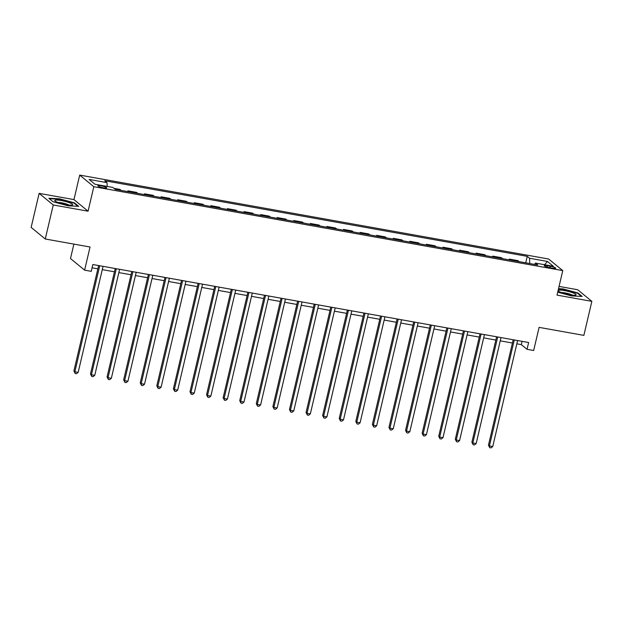 <?xml version="1.0" encoding="UTF-8"?>
<svg xmlns="http://www.w3.org/2000/svg" width="623" height="623" viewBox="0 0 623 623"><rect width="100%" height="100%" fill="white"/><g stroke="black" fill="none" stroke-linecap="round" stroke-linejoin="round"><path stroke-width="0.93" d="M103.48 187.811A4.532 0.732 13.2 0 0 106.673 187.842A4.532 0.732 13.2 0 0 101.035 185.802A4.532 0.732 13.2 0 0 97.842 185.771A4.532 0.732 13.2 0 0 103.48 187.811M73.88 244.115L70.492 258.545L84.619 270.148L91.246 271.332L92.843 264.526L528.631 342.518L527.035 349.324L533.67 350.508L539.097 327.371L583.868 335.376L591.85 301.353L577.731 289.75L559.072 286.409M39.132 193.364L31.15 227.395L45.269 238.991L53.251 204.967L88.077 211.197L93.824 186.698L79.705 175.094L73.958 199.601L39.132 193.364L53.251 204.967M93.824 186.698L562.771 270.616L548.653 259.02L79.705 175.094M550.265 266.223L547.344 265.702A4.392 0.709 13.2 0 0 544.253 265.671A4.392 0.709 13.2 0 0 549.712 267.641L552.624 268.163A4.392 0.709 13.2 0 0 555.724 268.194A4.392 0.709 13.2 0 0 550.265 266.223L549.922 267.68M529.76 263.545L529.558 258.249L527.253 256.349L104.726 180.74L107.039 182.64L107.179 186.441M529.558 258.249L547.469 261.458L553.349 266.286L535.437 263.077L534.55 264.401M107.039 182.64L89.128 179.432L95.008 184.26L112.919 187.461L115.224 189.361L537.742 264.97L535.437 263.077M84.619 270.148L90.039 247.004L45.269 238.991M562.771 270.616L557.024 295.115L591.85 301.353M516.833 343.818L521.311 344.62L527.035 349.324M92.079 267.804L97.866 268.84M102.273 269.627L114.445 271.807M118.853 272.594L131.032 274.774M135.44 275.561L147.612 277.741M152.02 278.528L164.192 280.708M168.599 281.495L180.779 283.675M185.187 284.47L197.359 286.642M201.766 287.437L213.938 289.609M218.346 290.404L230.526 292.576M234.933 293.371L247.105 295.543M251.513 296.338L263.685 298.518M268.1 299.305L280.272 301.485M284.68 302.272L296.852 304.452M301.259 305.239L313.439 307.419M317.847 308.206L330.019 310.386M334.426 311.173L346.598 313.353M351.006 314.14L363.186 316.32M367.593 317.107L379.765 319.288M384.173 320.074L396.345 322.255M400.76 323.041L412.932 325.222M417.34 326.008L429.512 328.189M433.92 328.975L446.099 331.156M450.507 331.95L462.679 334.123M467.086 334.917L479.258 337.09M483.666 337.884L495.846 340.057M500.253 340.851L512.425 343.024M522.082 341.342L521.311 344.62M527.253 256.349L525.734 262.82M519.177 261.652L517.947 260.648L509.326 259.106L509.147 259.853M114.001 188.356L119.974 189.423L121.197 190.428M129.156 191.853L127.933 190.848L127.754 191.604M127.933 190.848L136.554 192.39L137.776 193.395M145.735 194.82L144.513 193.815L144.334 194.571M144.513 193.815L153.133 195.357L154.356 196.362M162.315 197.787L161.092 196.782L160.921 197.538M161.092 196.782L169.721 198.324L170.943 199.329M178.902 200.754L177.68 199.749L177.5 200.505M177.68 199.749L186.3 201.291L187.523 202.296M195.482 203.721L194.259 202.716L194.08 203.472M194.259 202.716L202.88 204.266L204.103 205.271M212.069 206.688L210.847 205.683L210.667 206.439M210.847 205.683L219.467 207.233L220.69 208.238M228.649 209.655L227.426 208.65L227.247 209.406M227.426 208.65L236.047 210.2L237.27 211.205M245.228 212.63L244.006 211.625L243.834 212.373M244.006 211.625L252.634 213.167L253.857 214.172M261.816 215.597L260.593 214.592L260.414 215.34M260.593 214.592L269.214 216.134L270.437 217.139M278.395 218.564L277.173 217.559L276.994 218.315M277.173 217.559L285.793 219.101L287.016 220.106M294.975 221.531L293.752 220.526L293.581 221.282M293.752 220.526L302.381 222.068L303.603 223.073M311.562 224.498L310.34 223.493L310.161 224.249M310.34 223.493L318.96 225.035L320.183 226.04M328.142 227.465L326.919 226.461L326.74 227.216M326.919 226.461L335.54 228.002L336.763 229.007M344.729 230.432L343.499 229.428L343.328 230.183M343.499 229.428L352.127 230.969L353.35 231.974M361.309 233.399L360.086 232.395L359.907 233.15M360.086 232.395L368.707 233.936L369.93 234.941M377.888 236.366L376.666 235.362L376.494 236.117M376.666 235.362L385.294 236.904L386.517 237.908M394.476 239.333L393.253 238.329L393.074 239.084M393.253 238.329L401.874 239.871L403.097 240.875M411.055 242.3L409.833 241.296L409.654 242.051M409.833 241.296L418.454 242.838L419.676 243.842M427.635 245.267L426.412 244.263L426.241 245.018M426.412 244.263L435.041 245.805L436.264 246.809M444.222 248.234L443 247.23L442.821 247.985M443 247.23L451.62 248.772L452.843 249.776M460.802 251.201L459.579 250.197L459.4 250.952M459.579 250.197L468.2 251.747L469.423 252.751M477.382 254.168L476.159 253.164L475.988 253.919M476.159 253.164L484.787 254.714L486.01 255.718M493.969 257.135L492.746 256.131L492.567 256.886M492.746 256.131L501.367 257.681L502.59 258.685M510.549 260.11L509.326 259.106M544.595 264.72L547.469 261.458M557.717 292.179L571.462 295.902L582.139 296.439L577.887 292.95L562.958 288.908L558.535 288.683M88.077 211.197L73.958 199.601M53.095 201.766L68.024 205.8L78.7 206.345L74.441 202.857L59.52 198.815L48.843 198.27L53.095 201.766M577.77 293.433L577.887 292.95M74.332 203.339L74.441 202.857M513.196 339.753L488.471 445.172L489.421 445.951L514.287 339.948M492.738 446.551L491.041 447.906L489.717 447.664L489.421 445.951L492.738 446.551L517.604 340.54M489.717 447.664L488.471 445.172M496.609 336.786L471.884 442.205L472.841 442.984L497.707 336.981M476.159 443.576L474.461 444.939L473.13 444.697L472.841 442.984L476.159 443.576L501.017 337.573M473.13 444.697L471.884 442.205M480.029 333.819L455.304 439.238L456.254 440.017L481.12 334.014M459.572 440.609L457.874 441.972L456.55 441.73L456.254 440.017L459.572 440.609L484.437 334.606M456.55 441.73L455.304 439.238M463.45 330.852L438.724 436.264L439.674 437.05L464.54 331.047M442.992 437.642L441.294 438.997L439.97 438.763L439.674 437.05L442.992 437.642L467.857 331.638M439.97 438.763L438.724 436.264M446.862 327.885L422.137 433.297L423.095 434.083L447.953 328.08M426.412 434.675L424.715 436.03L423.383 435.796L423.095 434.083L426.412 434.675L451.27 328.671M423.383 435.796L422.137 433.297M560.918 292.358A9.213 1.495 13.2 0 0 575.644 295.107A9.213 1.495 13.2 0 0 573.378 292.997A9.213 1.495 13.2 0 0 562.639 290.326A9.213 1.495 13.2 0 0 558.457 291.073A9.213 1.495 13.2 0 0 560.918 292.358M572.327 295.107A6.308 1.02 13.2 0 0 571.034 294.508A6.308 1.02 13.2 0 0 561.424 292.553M558.449 289.056L563.028 289.29L577.49 293.207L581.384 296.408M61.225 200.544A9.213 1.495 13.2 0 0 55.011 200.98A9.213 1.495 13.2 0 0 66.186 204.624A9.213 1.495 13.2 0 0 72.206 205.014A9.213 1.495 13.2 0 0 70.197 203.005A9.213 1.495 13.2 0 0 61.225 200.544M68.888 205.014A6.308 1.02 13.2 0 0 61.63 202.802A6.308 1.02 13.2 0 0 57.986 202.459M49.334 198.675L59.582 199.196L74.051 203.114L77.945 206.306M430.283 324.91L405.557 430.329L406.508 431.116L431.373 325.113M409.825 431.708L408.127 433.063L406.803 432.829L406.508 431.116L409.825 431.708L434.69 325.704M406.803 432.829L405.557 430.329M413.695 321.943L388.97 427.362L389.928 428.149L414.793 322.146M393.245 428.741L391.548 430.096L390.224 429.862L389.928 428.149L393.245 428.741L418.111 322.737M390.224 429.862L388.97 427.362M397.116 318.976L372.39 424.395L373.348 425.182L398.206 319.171M376.658 425.774L374.968 427.129L373.636 426.895L373.348 425.182L376.658 425.774L401.524 319.77M373.636 426.895L372.39 424.395M380.536 316.009L355.811 421.428L356.761 422.215L381.626 316.204M360.078 422.807L358.381 424.162L357.057 423.928L356.761 422.215L360.078 422.807L384.944 316.803M357.057 423.928L355.811 421.428M363.949 313.042L339.224 418.461L340.181 419.248L365.047 313.237M343.499 419.84L341.801 421.195L340.477 420.961L340.181 419.248L343.499 419.84L368.357 313.836M340.477 420.961L339.224 418.461M347.369 310.075L322.644 415.494L323.594 416.281L348.459 310.27M326.911 416.873L325.222 418.228L323.89 417.994L323.594 416.281L326.911 416.873L351.777 310.861M323.89 417.994L322.644 415.494M330.79 307.108L306.064 412.527L307.014 413.314L331.88 307.303M310.332 413.906L308.634 415.261L307.31 415.027L307.014 413.314L310.332 413.906L335.197 307.894M307.31 415.027L306.064 412.527M314.202 304.141L289.477 409.56L290.435 410.347L315.293 304.336M293.752 410.939L292.055 412.294L290.723 412.052L290.435 410.347L293.752 410.939L318.61 304.927M290.723 412.052L289.477 409.56M297.623 301.174L272.897 406.593L273.847 407.372L298.713 301.368M277.165 407.972L275.467 409.327L274.143 409.085L273.847 407.372L277.165 407.972L302.03 301.96M274.143 409.085L272.897 406.593M281.043 298.207L256.31 403.626L257.268 404.405L282.133 298.401M260.585 405.005L258.888 406.36L257.564 406.118L257.268 404.405L260.585 405.005L285.451 298.993M257.564 406.118L256.31 403.626M264.456 295.24L239.73 400.659L240.688 401.438L265.546 295.434M243.998 402.037L242.308 403.393L240.976 403.151L240.688 401.438L243.998 402.037L268.863 296.026M240.976 403.151L239.73 400.659M247.876 292.273L223.151 397.692L224.101 398.471L248.966 292.467M227.418 399.07L225.721 400.425L224.397 400.184L224.101 398.471L227.418 399.07L252.284 293.059M224.397 400.184L223.151 397.692M231.289 289.306L206.563 394.725L207.521 395.504L232.387 289.5M210.839 396.096L209.141 397.458L207.817 397.217L207.521 395.504L210.839 396.096L235.704 290.092M207.817 397.217L206.563 394.725M214.709 286.339L189.984 391.758L190.942 392.537L215.799 286.533M194.251 393.129L192.562 394.491L191.23 394.25L190.942 392.537L194.251 393.129L219.117 287.125M191.23 394.25L189.984 391.758M198.13 283.372L173.404 388.783L174.354 389.57L199.22 283.566M177.672 390.162L175.974 391.517L174.65 391.283L174.354 389.57L177.672 390.162L202.537 284.158M174.65 391.283L173.404 388.783M181.542 280.405L156.817 385.816L157.775 386.603L182.64 280.599M161.092 387.195L159.395 388.55L158.063 388.316L157.775 386.603L161.092 387.195L185.95 281.191M158.063 388.316L156.817 385.816M164.963 277.43L140.237 382.849L141.187 383.636L166.053 277.632M144.505 384.227L142.807 385.582L141.483 385.349L141.187 383.636L144.505 384.227L169.37 278.224M141.483 385.349L140.237 382.849M148.383 274.463L123.658 379.882L124.608 380.669L149.473 274.665M127.925 381.26L126.228 382.615L124.904 382.382L124.608 380.669L127.925 381.26L152.791 275.257M124.904 382.382L123.658 379.882M131.796 271.496L107.07 376.915L108.028 377.702L132.886 271.69M111.346 378.293L109.648 379.648L108.316 379.415L108.028 377.702L111.346 378.293L136.203 272.29M108.316 379.415L107.07 376.915M115.216 268.529L90.491 373.948L91.441 374.735L116.306 268.723M94.758 375.326L93.061 376.681L91.737 376.448L91.441 374.735L94.758 375.326L119.624 269.323M91.737 376.448L90.491 373.948M98.629 265.562L73.903 370.981L74.861 371.767L99.727 265.756M78.179 372.359L76.481 373.714L75.157 373.481L74.861 371.767L78.179 372.359L103.044 266.356M75.157 373.481L73.903 370.981M547.033 267.018L547.344 265.702"/></g></svg>
